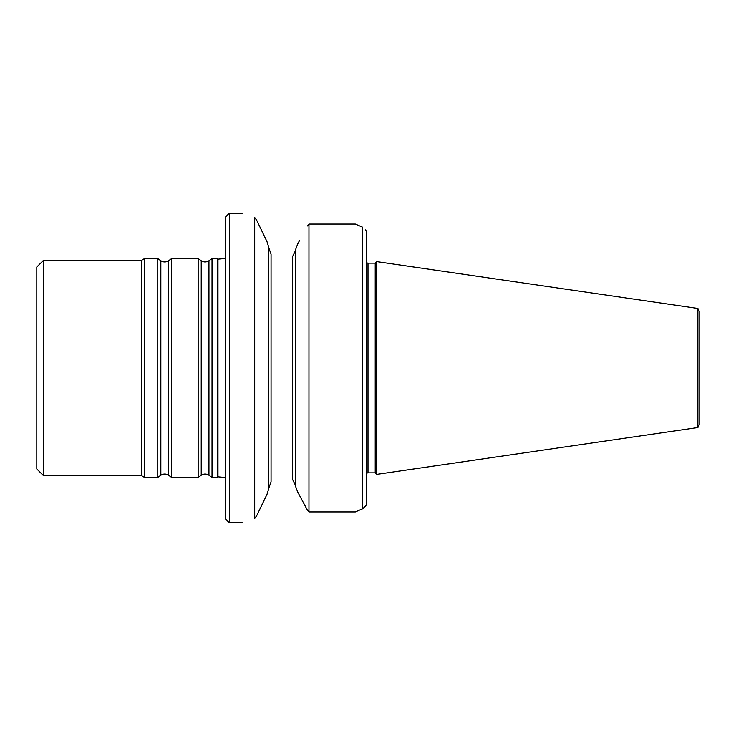 <?xml version="1.0" encoding="UTF-8"?>
<svg xmlns="http://www.w3.org/2000/svg" width="736" height="736" viewBox="0 0 736 736"><rect width="100%" height="100%" fill="white"/><g stroke="black" fill="none" stroke-linecap="round" stroke-linejoin="round"><path stroke-width="1.1" d="M229.328 522.827L229.328 213.173L225.29 217.212L225.29 518.788L229.328 522.827L242.457 522.827M375.222 368L375.222 472.843L376.749 474.37L376.749 261.63L375.222 263.157L375.222 368M366.657 504.399L365.571 506.092L366.657 504.399L366.657 231.601L365.571 229.908L366.657 231.601M362.618 227.212L355.368 224.057L362.618 227.212L362.618 508.788L355.368 511.943L362.618 508.788L365.571 506.092M268.373 489.955L268.373 246.045L267.021 241.712L256.772 220.423L254.702 217.497C238.455 211.848 238.455 211.848 254.702 217.497L254.702 518.503C238.455 524.152 238.455 524.152 254.702 518.503C238.455 524.152 238.455 524.152 254.702 518.503L256.772 515.577L267.021 494.288L268.373 489.955L267.021 494.288M256.781 220.423L267.021 241.712L268.373 246.045M268.373 246.652L271.06 254.168L271.06 481.832L268.373 489.348M295.302 484.987L292.606 479.467L292.606 256.533L295.302 251.013M299.672 495.724L307.335 510.02L297.556 491.731L295.302 485.613L295.302 250.387L297.556 244.269L295.302 250.387M299.672 240.276L297.556 244.269M307.335 225.98L308.964 224.057L355.368 224.057M308.964 224.057L308.964 511.943L355.368 511.943M308.964 511.943L307.335 510.02M295.302 485.613L297.556 491.731M376.749 474.37L697.903 427.542L697.903 308.458L376.749 261.63M697.903 308.458L699.2 311.116L699.2 424.884L697.903 427.542M217.966 476.818L217.23 477.388L217.23 258.612L217.966 259.182L217.966 476.818L225.29 477.526M43.534 475.704L43.534 260.296L36.8 267.021L36.8 468.979L43.534 475.704L141.588 475.704L144.504 477.388L157.771 477.388L157.771 258.612L144.504 258.612L144.504 477.388M43.534 260.296L141.588 260.296L141.588 475.704M171.635 368L171.635 477.388L198.159 477.388L198.159 258.612L171.635 258.612L171.635 368M198.159 477.388L201.232 475.244L201.232 260.756C203.808 262.375 206.384 262.375 208.95 260.756L212.023 258.612L212.023 477.388L217.23 477.388M375.222 263.157L368 263.157L368 472.843L375.222 472.843M157.771 258.612L160.844 260.756L160.844 475.244L157.771 477.388M160.844 260.756C163.41 262.375 165.986 262.375 168.562 260.756L168.562 475.244L171.635 477.388M208.95 260.756L208.95 475.244L212.023 477.388M229.328 213.173L242.457 213.173M368 472.843L366.657 473.128M368 263.157L366.657 262.872M217.966 259.182L225.29 258.474M141.588 260.296L144.504 258.612M160.844 475.244C163.41 473.625 165.986 473.625 168.562 475.244M168.562 260.756L171.635 258.612M201.232 260.756L198.159 258.612M201.232 475.244C203.808 473.625 206.384 473.625 208.95 475.244M212.023 258.612L217.23 258.612"/></g></svg>
